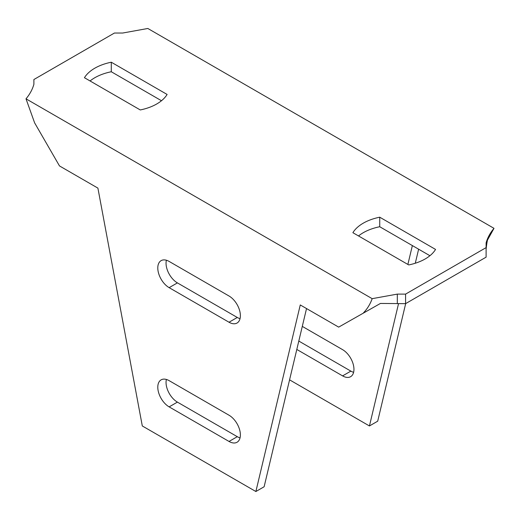 <?xml version="1.0" encoding="UTF-8"?>
<svg xmlns="http://www.w3.org/2000/svg" width="520" height="520" viewBox="0 0 520 520"><rect width="100%" height="100%" fill="white"/><g stroke="black" fill="none" stroke-linecap="round" stroke-linejoin="round"><path stroke-width="0.78" d="M289.569 379.847L369.441 425.958L377.702 421.187L405.685 303.589M369.441 425.958L398.541 303.654M407.875 264.446L412.36 245.577M302.289 326.385L342.596 349.654A16.062 9.275 60 0 1 353.087 363.812A16.062 9.275 60 0 1 350.63 376.682A16.062 9.275 60 0 1 342.596 375.888L296.803 349.447M306.534 308.568L264.127 486.759L255.873 491.524L142.298 425.958L97.903 188.117L59.495 165.939L34.626 122.87L26 98.813C29.796 94.322 32.422 89.479 33.891 84.292L33.891 79.528L114.426 33.033L122.681 33.033L147.829 28.477L494 228.332L487.715 239.649M418.626 249.191L415.285 263.237M298.798 341.062L350.857 371.118A16.062 9.275 -120 0 0 353.613 372.313M255.873 491.524L300.267 304.947L338.676 327.125L380.432 303.44L405.574 303.654L486.109 257.159L486.109 242.853C487.552 237.712 490.185 232.869 494 228.332M429.923 255.717L379.73 226.733A43.803 25.291 0 0 0 358.514 235.95M161.486 100.731L111.287 71.754A43.803 25.291 0 0 0 90.077 80.964M486.109 247.618L405.574 294.112L397.319 294.112L372.171 298.668L26 98.813M408.714 264.927L352.885 232.694A43.803 25.291 180 0 1 379.73 217.197L435.559 249.431A43.803 25.291 180 0 1 408.714 264.927M167.115 94.452A43.803 25.291 180 0 1 140.27 109.948L84.442 77.714A43.803 25.291 180 0 1 111.287 62.218L167.115 94.452M405.574 303.654L405.574 294.112M397.319 303.654L397.319 294.112M363.545 312.767C367.341 308.841 370.214 304.142 372.171 298.668M166.387 379.457A16.062 9.275 -120 0 0 177.405 402.116L237.289 436.683A16.062 9.275 -120 0 0 240.045 437.885M166.387 260.234A16.062 9.275 -120 0 0 177.405 282.893L237.289 317.467A16.062 9.275 -120 0 0 240.045 318.669M169.143 406.881L229.028 441.454A16.062 9.275 60 0 0 237.055 442.247A16.062 9.275 60 0 0 239.519 429.377A16.062 9.275 60 0 0 229.028 415.226L169.143 380.653A16.062 9.275 60 0 0 161.115 379.86A16.062 9.275 60 0 0 158.652 392.73A16.062 9.275 60 0 0 169.143 406.881L177.405 402.116M169.143 287.664L229.028 322.238A16.062 9.275 60 0 0 237.055 323.031A16.062 9.275 60 0 0 239.519 310.161A16.062 9.275 60 0 0 229.028 296.01L169.143 261.437A16.062 9.275 60 0 0 161.115 260.637A16.062 9.275 60 0 0 158.652 273.507A16.062 9.275 60 0 0 169.143 287.664L177.405 282.893M379.73 226.733L379.73 217.197M111.287 71.754L111.287 62.218M237.289 436.683L229.028 441.454M237.289 317.467L229.028 322.238M350.857 371.118L342.596 375.888M486.109 249.243C486.889 242.014 487.675 238.238 488.469 237.913"/></g></svg>
